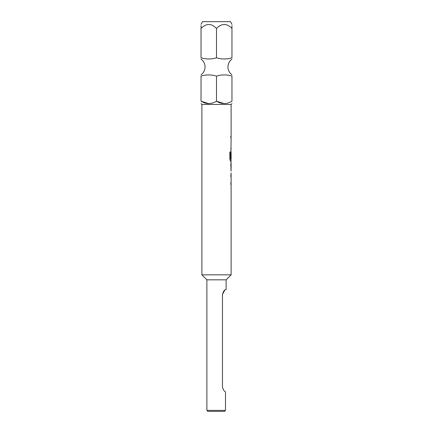 <?xml version="1.0" encoding="UTF-8"?>
<svg xmlns="http://www.w3.org/2000/svg" width="433" height="433" viewBox="0 0 433 433"><rect width="100%" height="100%" fill="white"/><g stroke="black" fill="none" stroke-linecap="round" stroke-linejoin="round"><path stroke-width="0.65" d="M201.036 101.214L201.036 76.111C201.036 74.519 201.036 74.519 201.036 76.111C206.146 74.519 211.299 74.519 216.5 76.111C221.609 74.519 226.768 74.519 231.964 76.111C231.964 74.519 231.964 74.519 231.964 76.111L231.964 101.214C231.964 104.337 231.964 104.337 231.964 101.214C231.964 104.337 231.964 104.337 231.964 101.214C226.768 104.337 221.609 104.337 216.5 101.214C211.299 104.337 206.146 104.337 201.036 101.214C201.036 104.337 201.036 104.337 201.036 101.214L208.619 103.606M201.036 28.47C206.205 23.176 211.364 23.176 216.5 28.47C221.674 23.176 226.827 23.176 231.964 28.47C231.964 23.176 231.964 23.176 231.964 28.47L231.964 57.795C231.964 59.381 231.964 59.381 231.964 57.795C226.854 59.386 221.701 59.386 216.5 57.795C211.391 59.386 206.232 59.386 201.036 57.795C201.036 59.381 201.036 59.381 201.036 57.795C201.036 59.381 201.036 59.381 201.036 57.795L201.036 28.47C201.036 23.176 201.036 23.176 201.036 28.47L201.036 25.558M201.031 103.606L201.886 104.461L231.114 104.461L231.114 136.124L230.821 136.124L230.821 137.916L231.114 137.916L230.821 158.381L231.114 153.174L231.114 159.203L230.486 159.084L230.486 151.999L229.858 151.999L229.858 159.517L230.448 161.19L231.114 161.19L230.821 164.886L231.065 171.035M201.031 24.324L202.579 21.65L230.421 21.65L231.969 24.324M231.114 172.821L231.114 174.851L230.821 174.851L230.821 176.642L231.114 176.642L231.114 182.672L230.821 182.672L230.821 184.458L231.114 184.458L231.114 274.836L226.118 279.826L206.877 279.826L201.886 274.836L201.886 104.461M226.118 279.826L226.118 289.569L225.739 289.569C224.413 289.796 223.32 291.42 222.465 294.44L224.819 290.072M206.877 279.826L206.877 410.376L225.496 410.376L224.446 411.35L207.851 411.35L206.877 410.376M231.065 165.005L231.114 163.214M231.114 165.005L231.076 171.035L231.114 165.005M231.114 274.836L201.886 274.836M224.446 411.35L225.496 410.376L225.496 391.811C224.164 391.318 223.152 389.711 222.465 386.994L222.465 294.44M231.964 28.47L231.964 25.558M224.088 103.606L216.5 101.214L216.5 76.111M216.5 28.47L216.5 57.795M231.065 151.577L231.065 153.174M231.022 158.381L231.07 153.293M230.437 159.084L230.437 151.999M231.022 170.916L231.07 165.125M201.031 74.839C203.634 72.852 204.971 70.222 205.053 66.953C204.971 63.683 203.634 61.053 201.031 59.067M231.969 74.839C229.366 72.852 228.029 70.222 227.947 66.953C228.029 63.683 229.366 61.053 231.969 59.067M231.114 104.461L231.969 103.606M231.065 136.124L231.065 137.916M231.065 139.946L231.065 141.732M231.065 147.761L231.065 149.553M231.065 159.203L231.065 161.19M231.065 174.851L231.065 176.642M231.065 182.672L231.065 184.458"/></g></svg>

